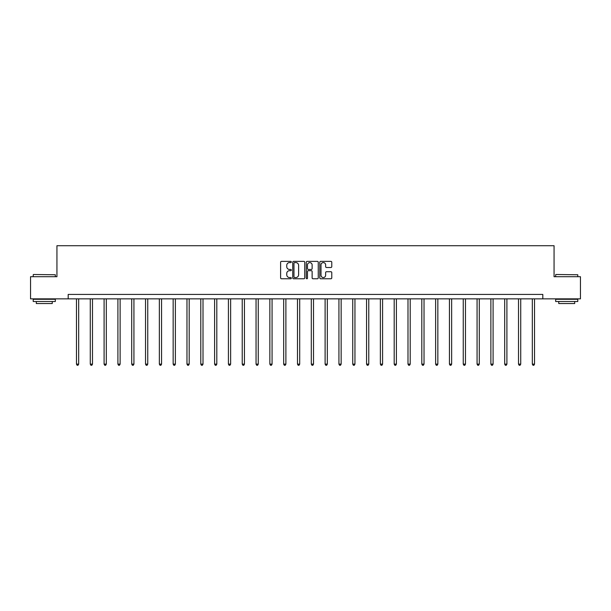 <?xml version="1.0" encoding="UTF-8"?>
<svg xmlns="http://www.w3.org/2000/svg" width="611" height="611" viewBox="0 0 611 611"><rect width="100%" height="100%" fill="white"/><g stroke="black" fill="none" stroke-linecap="round" stroke-linejoin="round"><path stroke-width="0.92" d="M291.332 261.989A0.611 0.611 0 0 0 290.721 261.378L281.488 261.378A0.871 0.871 0 0 0 280.617 262.249L280.617 277.89A0.871 0.871 0 0 0 281.488 278.761L290.721 278.761A0.611 0.611 0 0 0 291.332 278.158A0.611 0.611 0 0 0 290.721 277.547L289.53 277.547A2.78 2.78 0 0 1 286.75 274.767L286.75 273.461A2.78 2.78 0 0 1 289.53 270.681L290.721 270.681A0.611 0.611 0 0 0 291.332 270.07A0.611 0.611 0 0 0 290.721 269.459L289.53 269.459A2.78 2.78 0 0 1 286.75 266.679L286.75 265.38A2.78 2.78 0 0 1 289.53 262.593L290.721 262.593A0.611 0.611 0 0 0 291.332 261.989M330.902 267.503A0.871 0.871 0 0 0 331.773 266.64L331.773 262.249A0.871 0.871 0 0 0 330.902 261.378L320.645 261.378A0.871 0.871 0 0 0 319.774 262.249L319.774 277.89A0.871 0.871 0 0 0 320.645 278.761L330.902 278.761A0.871 0.871 0 0 0 331.773 277.89L331.773 272.59A0.871 0.871 0 0 0 330.902 271.719L326.511 271.719A0.871 0.871 0 0 0 325.64 272.59L325.64 275.217A2.322 2.322 0 0 1 323.318 277.547A2.322 2.322 0 0 1 320.996 275.217L320.996 264.922A2.322 2.322 0 0 1 323.318 262.593A2.322 2.322 0 0 1 325.64 264.922L325.64 266.64A0.871 0.871 0 0 0 326.511 267.503L330.902 267.503M68.188 298.848L30.55 298.848L30.55 276.714L56.938 276.714L56.938 245.721L554.062 245.721L554.062 276.714L580.45 276.714L580.45 298.848L542.812 298.848L542.812 294.426L68.188 294.426L68.188 298.848L542.812 298.848M304.736 262.249A0.871 0.871 0 0 0 303.873 261.378L293.616 261.378A0.871 0.871 0 0 0 292.745 262.249L292.745 277.89A0.871 0.871 0 0 0 293.616 278.761L303.873 278.761A0.871 0.871 0 0 0 304.736 277.89L304.736 262.249M307.127 261.378L317.384 261.378A0.871 0.871 0 0 1 318.255 262.249L318.255 277.89A0.871 0.871 0 0 1 317.384 278.761L313 278.761A0.871 0.871 0 0 1 312.129 277.89L312.129 271.551A0.871 0.871 0 0 0 311.259 270.681L308.349 270.681A0.871 0.871 0 0 0 307.478 271.551L307.478 278.158A0.611 0.611 0 0 1 306.867 278.761A0.611 0.611 0 0 1 306.264 278.158L306.264 262.249A0.871 0.871 0 0 1 307.127 261.378M294.571 262.593A0.611 0.611 0 0 0 293.96 263.204L293.96 276.936A0.611 0.611 0 0 0 294.571 277.547L295.831 277.547A2.78 2.78 0 0 0 298.611 274.767L298.611 265.38A2.78 2.78 0 0 0 295.831 262.593L294.571 262.593M312.129 264.968A2.322 2.322 0 0 0 309.8 262.638A2.322 2.322 0 0 0 307.478 264.968L307.478 268.596A0.871 0.871 0 0 0 308.349 269.459L311.259 269.459A0.871 0.871 0 0 0 312.129 268.596L312.129 264.968M76.467 298.848L76.467 364.133L78.674 364.133L78.674 298.848M78.674 364.133L78.009 365.279L77.131 365.279L76.467 364.133M33.475 274.499L55.341 274.767L33.475 274.499M44.275 301.506L33.208 301.506L33.208 299.291L55.341 299.291L55.341 301.506L44.275 301.506M52.248 301.506L52.248 303.545L36.309 303.545L36.309 301.506M555.918 274.499L577.792 274.767L555.918 274.499M566.725 301.506L555.659 301.506L555.659 299.291L577.792 299.291L577.792 301.506L566.725 301.506M574.691 301.506L574.691 303.545L558.752 303.545L558.752 301.506M90.275 298.848L90.275 364.133L92.49 364.133L92.49 298.848M92.49 364.133L91.826 365.279L90.94 365.279L90.275 364.133M104.091 298.848L104.091 364.133L106.306 364.133L106.306 298.848M106.306 364.133L105.642 365.279L104.756 365.279L104.091 364.133M117.908 298.848L117.908 364.133L120.123 364.133L120.123 298.848M120.123 364.133L119.458 365.279L118.572 365.279L117.908 364.133M131.716 298.848L131.716 364.133L133.931 364.133L133.931 298.848M133.931 364.133L133.267 365.279L132.381 365.279L131.716 364.133M145.533 298.848L145.533 364.133L147.747 364.133L147.747 298.848M147.747 364.133L147.083 365.279L146.197 365.279L145.533 364.133M159.349 298.848L159.349 364.133L161.564 364.133L161.564 298.848M161.564 364.133L160.899 365.279L160.013 365.279L159.349 364.133M173.157 298.848L173.157 364.133L175.372 364.133L175.372 298.848M175.372 364.133L174.708 365.279L173.822 365.279L173.157 364.133M186.974 298.848L186.974 364.133L189.189 364.133L189.189 298.848M189.189 364.133L188.524 365.279L187.638 365.279L186.974 364.133M200.79 298.848L200.79 364.133L203.005 364.133L203.005 298.848M203.005 364.133L202.34 365.279L201.454 365.279L200.79 364.133M214.606 298.848L214.606 364.133L216.813 364.133L216.813 298.848M216.813 364.133L216.149 365.279L215.271 365.279L214.606 364.133M228.415 298.848L228.415 364.133L230.63 364.133L230.63 298.848M230.63 364.133L229.965 365.279L229.079 365.279L228.415 364.133M242.231 298.848L242.231 364.133L244.446 364.133L244.446 298.848M244.446 364.133L243.781 365.279L242.895 365.279L242.231 364.133M256.047 298.848L256.047 364.133L258.254 364.133L258.254 298.848M258.254 364.133L257.598 365.279L256.712 365.279L256.047 364.133M269.856 298.848L269.856 364.133L272.071 364.133L272.071 298.848M272.071 364.133L271.406 365.279L270.52 365.279L269.856 364.133M283.672 298.848L283.672 364.133L285.887 364.133L285.887 298.848M285.887 364.133L285.222 365.279L284.336 365.279L283.672 364.133M297.488 298.848L297.488 364.133L299.703 364.133L299.703 298.848M299.703 364.133L299.039 365.279L298.153 365.279L297.488 364.133M311.297 298.848L311.297 364.133L313.512 364.133L313.512 298.848M313.512 364.133L312.847 365.279L311.961 365.279L311.297 364.133M325.113 298.848L325.113 364.133L327.328 364.133L327.328 298.848M327.328 364.133L326.664 365.279L325.778 365.279L325.113 364.133M338.929 298.848L338.929 364.133L341.144 364.133L341.144 298.848M341.144 364.133L340.48 365.279L339.594 365.279L338.929 364.133M352.746 298.848L352.746 364.133L354.953 364.133L354.953 298.848M354.953 364.133L354.288 365.279L353.402 365.279L352.746 364.133M366.554 298.848L366.554 364.133L368.769 364.133L368.769 298.848M368.769 364.133L368.105 365.279L367.219 365.279L366.554 364.133M380.37 298.848L380.37 364.133L382.585 364.133L382.585 298.848M382.585 364.133L381.921 365.279L381.035 365.279L380.37 364.133M394.187 298.848L394.187 364.133L396.394 364.133L396.394 298.848M396.394 364.133L395.729 365.279L394.851 365.279L394.187 364.133M407.995 298.848L407.995 364.133L410.21 364.133L410.21 298.848M410.21 364.133L409.546 365.279L408.66 365.279L407.995 364.133M421.811 298.848L421.811 364.133L424.026 364.133L424.026 298.848M424.026 364.133L423.362 365.279L422.476 365.279L421.811 364.133M435.628 298.848L435.628 364.133L437.843 364.133L437.843 298.848M437.843 364.133L437.178 365.279L436.292 365.279L435.628 364.133M449.436 298.848L449.436 364.133L451.651 364.133L451.651 298.848M451.651 364.133L450.987 365.279L450.101 365.279L449.436 364.133M463.253 298.848L463.253 364.133L465.467 364.133L465.467 298.848M465.467 364.133L464.803 365.279L463.917 365.279L463.253 364.133M477.069 298.848L477.069 364.133L479.284 364.133L479.284 298.848M479.284 364.133L478.619 365.279L477.733 365.279L477.069 364.133M490.877 298.848L490.877 364.133L493.092 364.133L493.092 298.848M493.092 364.133L492.428 365.279L491.542 365.279L490.877 364.133M504.694 298.848L504.694 364.133L506.909 364.133L506.909 298.848M506.909 364.133L506.244 365.279L505.358 365.279L504.694 364.133M518.51 298.848L518.51 364.133L520.725 364.133L520.725 298.848M520.725 364.133L520.06 365.279L519.174 365.279L518.51 364.133M532.326 298.848L532.326 364.133L534.533 364.133L534.533 298.848M534.533 364.133L533.869 365.279L532.991 365.279L532.326 364.133M33.208 276.714L33.208 274.767M38.256 299.291L38.256 298.848M50.301 299.291L50.301 298.848M55.341 276.714L55.341 274.767M555.659 276.714L555.659 274.767M560.699 299.291L560.699 298.848M572.744 299.291L572.744 298.848M577.792 276.714L577.792 274.767"/></g></svg>
